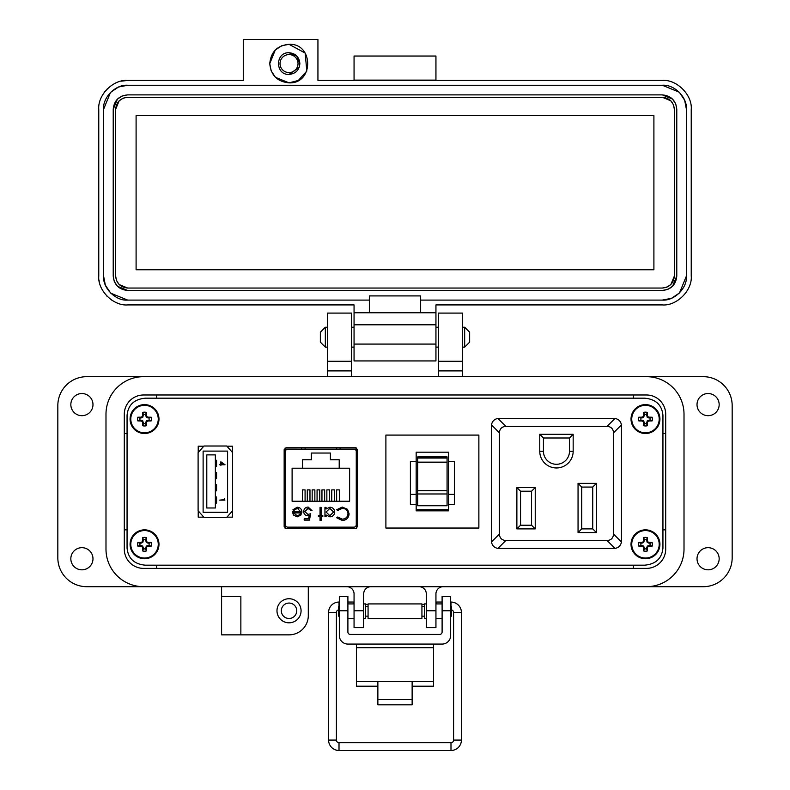 <?xml version="1.0" encoding="UTF-8"?>
<svg xmlns="http://www.w3.org/2000/svg" width="790" height="790" viewBox="0 0 790 790"><rect width="100%" height="100%" fill="white"/><g stroke="black" fill="none" stroke-linecap="round" stroke-linejoin="round"><path stroke-width="1.19" d="M145.409 565.186L644.591 565.186C655.749 564.188 661.872 558.49 662.938 548.092L662.938 415.273C661.872 404.875 655.749 399.177 644.591 398.18L145.409 398.18C134.251 399.177 128.128 404.875 127.062 415.273L127.062 548.092C128.128 558.49 134.251 564.188 145.409 565.186L644.591 565.186M232.477 446.202L226.898 446.202L232.477 446.202L232.477 452.492L232.477 446.202M203.81 446.202L198.221 446.202L198.221 452.492L198.221 446.202L203.81 446.202M232.477 517.164L232.477 510.873L232.477 517.164L226.898 517.164L232.477 517.164M198.221 517.164L203.81 517.164L198.221 517.164L198.221 510.873L198.221 517.164M285.072 448.029L285.072 528.243M356.646 528.243L356.646 448.029M356.646 449.105L340.125 449.105L340.125 447.762M301.592 447.762L301.592 449.115L285.072 449.105M198.102 510.745L203.978 517.351L226.73 517.351L232.606 510.745L232.606 452.621L226.73 446.014L203.978 446.014L198.102 452.621L198.102 510.745M203.119 512.266L227.589 512.266L227.589 451.1L203.119 451.1L203.119 512.266M224.35 498.846L224.35 499.655L219.65 500.119L224.883 500.119L224.35 498.846M206.792 507.98L215.354 507.98L215.354 454.882L206.792 454.882L206.792 507.98M220.854 461.795L220.854 464.273L219.65 464.747L220.854 464.747L220.854 465.35L221.398 464.747L225.022 464.747L220.854 461.795M223.669 464.273L221.398 462.713L221.398 464.273L223.669 464.273M215.354 496.979L216.578 496.979L216.578 503.092L215.354 503.092M215.354 484.744L216.578 484.744L216.578 490.857L215.354 490.857M215.354 472.509L216.578 472.509L216.578 478.622L215.354 478.622M215.354 460.274L216.578 460.274L216.578 466.386L215.354 466.386M285.99 447.762L284.153 449.737L284.153 526.535L285.99 528.51L355.727 528.51L357.564 526.535L357.564 449.737L355.727 447.762L285.99 447.762M662.938 548.092L662.938 415.273M644.591 398.18L145.409 398.18M127.062 415.273L127.062 548.092M287.866 527.157L353.851 527.157A2.409 2.409 0 0 0 356.26 524.748L356.26 451.525A2.409 2.409 0 0 0 353.851 449.115L287.866 449.115A2.409 2.409 0 0 0 285.457 451.525L285.457 524.748A2.409 2.409 0 0 0 287.866 527.157L296.536 527.157L296.536 528.51M293.446 515.021L292.428 511.792L300.763 511.792L297.366 508.365L293.939 510.32L292.922 509.787L297.218 507.219C300.131 507.466 301.691 509.056 301.908 512.009L300.832 515.12L297.188 516.857L293.446 515.021M321.184 515.554L322.824 515.554L322.824 516.69L321.184 516.69L321.184 520.452L320.039 520.452L320.039 516.69L318.41 516.69L318.41 515.554L320.039 515.554L320.039 507.377L321.184 507.377L321.184 515.554M342.248 507.052L347.511 509.283L349.121 513.826C348.726 517.963 346.435 520.166 342.268 520.452L336.708 517.786L337.705 517.015L342.337 519.149C345.753 518.902 347.64 517.104 347.985 513.737C347.62 510.34 345.714 508.543 342.258 508.365L337.705 510.488L336.708 509.728L342.248 507.052M292.103 468.203L302.511 468.203L302.511 459.76L311.319 459.76L311.319 453.035L330.398 453.035L330.398 459.76L339.206 459.76L339.206 468.203L349.615 468.203L349.615 501.235L292.103 501.235L292.103 468.203M334.743 512.058C334.437 515.001 332.807 516.601 329.855 516.857L326.082 514.971L326.082 516.69L324.947 516.69L324.947 507.377L326.082 507.377L326.082 508.987L329.894 507.219C332.847 507.486 334.466 509.106 334.743 512.058C334.466 509.106 332.847 507.486 329.894 507.219M304.841 511.594L307.922 514.409L310.727 513.757L309.423 520.126L304.19 520.126L304.19 518.813L308.525 518.813L309.216 515.465L307.715 515.712C305.187 515.485 303.844 514.102 303.706 511.545C303.903 508.76 305.384 507.259 308.149 507.052L312.03 510.646L310.895 510.646L308.08 508.365L304.841 511.594M353.851 527.157L345.181 527.157L345.181 528.51M292.468 512.483L292.428 511.792M301.908 512.009L301.859 512.68M292.922 509.787L297.218 507.219M298.423 508.513L296.536 508.444M337.705 510.488L342.258 508.365C345.714 508.543 347.62 510.34 347.985 513.737M344.371 520.176L342.268 520.452M326.082 514.971L329.855 516.857M310.727 513.757L307.922 514.409M308.08 508.365L307.073 508.513M310.895 510.646L310.658 509.896M303.706 511.545C303.903 508.76 305.384 507.259 308.149 507.052M356.26 524.748L356.646 507.407M356.646 468.865L356.26 451.525M297.129 515.712L299.529 514.843L297.129 515.712L293.574 512.937L297.129 515.712M339.206 468.203L302.511 468.203M302.382 501.235L302.382 489.879L305.078 489.879L305.078 501.235M312.168 501.235L312.168 489.879L314.864 489.879L314.864 501.235M336.639 501.235L336.639 489.879L339.335 489.879L339.335 501.235M326.853 501.235L326.853 489.879L329.549 489.879L329.549 501.235M321.955 501.235L321.955 489.879L324.66 489.879L324.66 501.235M331.751 501.235L331.751 489.879L334.447 489.879L334.447 501.235M317.067 501.235L317.067 489.879L319.762 489.879L319.762 501.235M307.28 501.235L307.28 489.879L309.976 489.879L309.976 501.235M305.137 447.762L305.098 449.115L287.866 449.115M353.851 449.115L336.619 449.115L336.579 447.762M326.082 512.019L329.855 508.365L333.607 512.048L329.835 515.712L326.082 512.019L329.855 508.365M293.574 512.937L300.644 512.937L299.529 514.843M447.071 492.397L447.071 493.977L417.693 493.977L417.693 490.669L447.071 490.669L447.071 492.397M416.172 452.196L416.172 510.834L448.592 510.834L448.592 452.196L416.172 452.196M448.592 494.352L454.369 494.352L454.369 504.297L448.592 504.297M416.172 461.37L410.395 461.37L410.395 504.297L416.172 504.297M478.868 528.046L385.895 528.046L385.895 435.083L478.868 435.083L478.868 528.046M417.693 458.052L417.693 462.298L447.071 462.298L447.071 456.906L417.693 456.906L417.693 458.052L447.071 458.052M447.071 462.298L447.071 490.669M417.693 493.977L417.693 505.738L447.071 505.738L447.071 493.977M417.693 462.298L417.693 490.669M448.592 509.698L416.172 509.698M454.369 494.352L454.369 461.37L448.592 461.37M410.395 494.352L416.172 494.352M539.758 434.322L539.758 451.268A16.699 16.699 0 0 0 556.456 467.966A16.699 16.699 0 0 0 573.165 451.268L573.165 434.322L539.758 434.322L543.431 437.996L569.491 437.996L573.165 434.322M596.411 483.381L578.053 483.381L578.053 532.569L596.411 532.569L596.411 483.381L592.737 487.055L592.737 528.895L596.411 532.569M505.837 426.373L607.076 426.373C611.095 426.659 613.238 428.812 613.534 432.821L613.534 534.07C613.238 538.079 611.095 540.232 607.076 540.518L505.837 540.518C501.828 540.232 499.675 538.079 499.389 534.07L499.389 432.821C499.675 428.812 501.828 426.659 505.837 426.373L497.937 418.463L498.776 418.414L614.985 418.463L607.076 426.373M535.235 528.895L535.235 487.539L516.877 487.539L516.877 528.895L535.235 528.895L531.561 525.222L520.551 525.222L516.877 528.895M569.491 437.996L569.491 451.268A13.025 13.025 0 0 1 556.456 464.293A13.025 13.025 0 0 1 543.431 451.268L543.431 437.996M578.053 532.569L581.726 528.895L581.726 487.055L578.053 483.381M581.726 487.055L592.737 487.055M592.737 528.895L581.726 528.895M613.534 432.821L621.444 424.921C620.762 421.297 618.61 419.144 614.985 418.463M497.937 418.463C494.313 419.144 492.16 421.297 491.479 424.921L499.389 432.821M499.389 534.07L491.479 541.97L491.479 424.921M491.479 541.97C492.16 545.594 494.313 547.746 497.937 548.428L505.837 540.518M607.076 540.518L614.985 548.428L497.937 548.428M614.985 548.428C618.61 547.746 620.762 545.594 621.444 541.97L613.534 534.07M621.444 424.921L621.444 541.97M516.877 487.539L520.551 491.212L531.561 491.212L535.235 487.539M531.561 491.212L531.561 525.222M520.551 525.222L520.551 491.212M412.133 686.184L433.542 686.184L433.542 644.077M356.458 644.077L356.458 686.184L377.867 686.184M433.542 681.375L412.133 681.375L412.133 704.828L377.867 704.828L377.867 681.375L356.458 681.375M347.896 610.769L339.335 610.769L339.335 596.332L347.896 596.332L347.896 632A2.449 2.449 0 0 0 350.345 634.439L439.655 634.439A2.449 2.449 0 0 0 442.104 632L442.104 596.332L450.665 596.332L450.665 610.769L442.104 610.769M339.335 610.769L339.335 635.506A8.562 8.562 0 0 0 347.896 644.077L442.104 644.077A8.562 8.562 0 0 0 450.665 635.506L450.665 610.769M368.071 603.915L368.071 618.6L421.929 618.6L421.929 603.915L368.071 603.915M365.622 616.151L368.071 616.151M365.622 606.355L368.071 606.355M421.929 616.151L424.378 616.151M421.929 606.355L424.378 606.355M347.896 618.6L354.058 618.6M363.686 618.6L365.622 618.6L365.622 603.915L363.686 603.915M347.896 603.915L354.058 603.915M426.314 618.6L424.378 618.6L424.378 603.915L426.314 603.915M435.942 618.6L442.104 618.6M435.942 603.915L442.104 603.915M339.335 605.723L338.703 606.355L338.703 616.151L339.335 616.783M450.665 616.783L451.297 616.151L451.297 606.355L450.665 605.723M338.703 609.88A2.607 2.607 0 0 0 336.402 612.467L328.591 612.467L328.591 740.082A10.418 10.418 0 0 0 339.009 750.5L450.991 750.5A10.418 10.418 0 0 0 461.409 740.082L453.598 740.082L453.598 612.467A2.607 2.607 0 0 0 451.297 609.88M339.009 606.049L339.009 602.049A10.418 10.418 0 0 0 328.591 612.467M328.591 740.082L336.402 740.082A2.607 2.607 0 0 0 339.009 742.689L450.991 742.689A2.607 2.607 0 0 0 453.598 740.082M353.17 603.915L353.328 602.049L347.896 602.049M368.071 604.646L365.622 604.222M354.058 602.178L353.328 602.049M461.409 740.082L461.409 612.467A10.418 10.418 0 0 0 450.991 602.049L450.665 602.049M442.104 602.049L436.673 602.049L436.831 603.915L436.673 602.049L435.942 602.178M424.378 604.222L421.929 604.646M325.332 347.126L320.355 342.159L320.355 332.205L325.332 327.228L325.332 347.126L327.564 347.126M351.649 347.126L354.058 347.126M435.942 347.126L438.351 347.126M462.436 347.126L464.668 347.126L464.668 327.228L462.436 327.228M325.332 327.228L327.564 327.228M351.649 327.228L354.058 327.228M435.942 327.228L438.351 327.228M464.668 347.126L469.645 342.159L469.645 332.205L464.668 327.228M124.297 549.119L124.297 414.246A19.266 19.266 0 0 1 143.563 394.98L646.437 394.98A19.266 19.266 0 0 1 665.703 414.246L665.703 549.119A19.266 19.266 0 0 1 646.437 568.385L143.563 568.385A19.266 19.266 0 0 1 124.297 549.119A19.266 19.266 0 0 0 143.563 568.385M684.012 549.119L684.012 414.246A37.574 37.574 0 0 0 646.437 376.672L143.563 376.672A37.574 37.574 0 0 0 105.988 414.246L105.988 549.119A37.574 37.574 0 0 0 143.563 586.694L646.437 586.694A37.574 37.574 0 0 0 684.012 549.119L684.012 414.246M719.167 404.618A11.08 11.08 0 0 1 708.097 415.688A11.08 11.08 0 0 1 697.017 404.618A11.08 11.08 0 0 1 708.097 393.538A11.08 11.08 0 0 1 719.167 404.618M719.167 558.747A11.08 11.08 0 0 1 708.097 569.827A11.08 11.08 0 0 1 697.017 558.747A11.08 11.08 0 0 1 708.097 547.677A11.08 11.08 0 0 1 719.167 558.747M301.069 610.769A12.038 12.038 0 0 1 289.031 622.816A12.038 12.038 0 0 1 276.984 610.769A12.038 12.038 0 0 1 289.031 598.731A12.038 12.038 0 0 1 301.069 610.769M92.983 558.747A11.08 11.08 0 0 1 81.903 569.827A11.08 11.08 0 0 1 70.833 558.747A11.08 11.08 0 0 1 81.903 547.677A11.08 11.08 0 0 1 92.983 558.747M92.983 404.618A11.08 11.08 0 0 1 81.903 415.688A11.08 11.08 0 0 1 70.833 404.618A11.08 11.08 0 0 1 81.903 393.538A11.08 11.08 0 0 1 92.983 404.618M289.031 618.481A7.703 7.703 0 0 1 281.319 610.769A7.703 7.703 0 0 1 289.031 603.066A7.703 7.703 0 0 1 296.734 610.769A7.703 7.703 0 0 1 289.031 618.481M462.436 361.267L438.351 361.267L438.351 313.097L462.436 313.097L462.436 376.672L703.278 376.672A28.904 28.904 0 0 1 732.172 405.576L732.172 557.789A28.904 28.904 0 0 1 703.278 586.694L443.17 586.694A7.229 7.229 0 0 0 435.942 593.912L435.942 627.635L426.314 627.635L426.314 610.769L435.942 610.769M221.595 596.322L240.861 596.322L240.861 634.854L221.595 634.854L221.595 586.694L86.722 586.694A28.904 28.904 0 0 1 57.828 557.789L57.828 405.576A28.904 28.904 0 0 1 86.722 376.672L327.564 376.672L327.564 313.097L351.649 313.097L351.649 370.895L327.564 370.895M438.351 361.267L438.351 376.672M351.649 376.672L351.649 370.895M105.988 414.246L105.988 549.119M240.861 634.854L289.031 634.854A19.266 19.266 0 0 0 308.298 615.588L308.298 586.694L346.83 586.694A7.229 7.229 0 0 1 354.058 593.912L354.058 610.769L363.686 610.769L363.686 593.912A7.229 7.229 0 0 1 370.915 586.694M419.085 586.694A7.229 7.229 0 0 1 426.314 593.912L426.314 610.769M363.686 610.769L363.686 627.635L354.058 627.635L354.058 610.769M351.649 361.267L327.564 361.267M124.297 433.513L127.062 433.513M156.568 398.18L156.568 394.98M124.297 529.853L127.062 529.853M156.568 568.385L156.568 565.186M633.432 568.385L633.432 565.186M665.703 529.853L662.938 529.853M665.703 433.513L662.938 433.513M633.432 394.98L633.432 398.18M281.882 45.692L289.031 44.319L305.177 53.068L306.797 71.041M306.777 71.08L298.353 80.442L289.031 82.851L275.591 77.39M269.765 63.585C270.901 51.883 277.329 45.455 289.031 44.319C313.887 43.124 313.887 84.046 289.031 82.851C277.329 81.706 270.901 75.287 269.765 63.585L275.226 50.145M289.031 52.742C275.048 52.081 275.048 75.09 289.031 74.418C295.608 73.776 299.222 70.162 299.864 63.585C299.222 56.998 295.608 53.384 289.031 52.742L296.694 55.922L299.864 63.585M243.271 39.5L243.271 80.442L127.664 80.442C113.306 79.198 97.526 94.978 98.77 109.346L98.77 276.006C97.526 290.365 113.306 306.155 127.664 304.91L354.058 304.91L354.058 312.771L369.355 312.771L369.355 300.091L127.664 300.091L110.817 293.209L127.664 300.091C115.597 301.109 102.611 287.985 103.579 276.006L103.579 109.346C102.562 97.279 115.686 84.293 127.664 85.261L662.336 85.261C674.403 84.244 687.389 97.367 686.421 109.346L686.421 276.006C687.438 288.074 674.314 301.059 662.336 300.091L420.645 300.091L420.645 312.771L435.942 312.771L435.942 304.91L662.336 304.91C676.694 306.155 692.475 290.365 691.23 276.006L691.23 109.346C692.475 94.988 676.694 79.198 662.336 80.442L317.935 80.442L317.935 39.5L243.271 39.5M435.942 80.442L435.942 56.031L354.058 56.031L354.058 80.442M110.64 293.031L105.465 285.348L110.64 293.031M105.307 284.963L103.579 276.006L105.307 284.963M275.404 77.213L271.286 71.08M271.138 70.735L269.765 63.694M275.404 49.958L281.536 45.84M354.058 80.116L435.942 80.116M686.421 276.006L679.538 292.863L686.421 276.006M679.361 293.031L671.668 298.205L679.361 293.041M671.293 298.363L662.336 300.091L671.293 298.363M662.336 85.261L679.183 92.144L662.336 85.261L127.664 85.261L118.707 86.989M679.361 92.312L684.535 100.004L679.361 92.312M684.693 100.389L686.421 109.346L684.693 100.389M354.058 344.084L354.058 360.941L435.942 360.941L435.942 344.084L354.058 344.084L354.058 324.809L435.942 324.809L435.942 312.771M354.058 312.771L354.058 324.809M102.424 95.264L104.833 91.63M107.213 88.924L107.707 88.441M121.265 81.163L127.664 80.442M122.44 304.426A28.904 28.904 0 0 1 121.887 304.328M117.058 302.886A28.904 28.904 0 0 1 116.456 302.639M111.874 300.21A28.904 28.904 0 0 1 111.36 299.864M107.252 296.457A28.904 28.904 0 0 1 106.759 295.964M99.254 281.289A28.904 28.904 0 0 1 99.135 280.628M354.058 304.91L127.664 304.91M420.645 312.771L369.355 312.771M369.355 300.091L369.355 295.914L420.645 295.914L420.645 300.091M103.579 109.346L110.462 92.489M110.64 92.312L118.332 87.147M435.942 324.809L435.942 344.084M675.756 103.984L676.783 109.346L676.783 276.006L672.626 286.148M672.547 286.227L667.876 289.347M667.698 289.426L662.336 290.453L127.664 290.453L117.522 286.296M117.453 286.227L114.323 281.546M114.244 281.368L113.217 276.006L113.217 109.346L117.374 99.194M117.453 99.125L122.124 95.995M122.302 95.926L127.664 94.889L662.336 94.889L672.478 99.056M672.547 99.125L675.677 103.806M676.783 276.006C675.924 284.785 671.105 289.594 662.336 290.453M662.336 94.889C671.105 95.748 675.924 100.567 676.783 109.346M113.217 109.346C114.076 100.567 118.895 95.748 127.664 94.889M127.664 290.453C118.895 289.594 114.076 284.785 113.217 276.006M299.242 67.209L289.031 74.418M674.374 109.346L674.374 276.006C673.623 283.284 669.604 287.293 662.336 288.044L127.664 288.044C120.396 287.293 116.377 283.284 115.626 276.006L115.626 109.346C116.377 102.068 120.396 98.059 127.664 97.298L662.336 97.298C669.604 98.049 673.623 102.068 674.374 109.346L673.514 104.882M674.374 276.006L670.917 284.449M670.848 284.519L666.957 287.125M666.8 287.185L662.336 288.044M662.336 97.298L670.779 100.755M670.848 100.834L673.455 104.715M115.626 109.346L119.083 100.903M119.152 100.834L123.043 98.227M123.201 98.158L127.664 97.298M127.664 288.044L119.221 284.588M119.152 284.519L116.545 280.628M116.486 280.47L115.626 276.006M136.097 115.607L653.903 115.607L653.903 269.746L136.097 269.746L136.097 115.607M289.031 54.579A9.006 9.006 0 0 1 298.028 63.585A9.006 9.006 0 0 1 289.031 72.581A9.006 9.006 0 0 1 280.025 63.585A9.006 9.006 0 0 1 289.031 54.579M145.597 423.529L146.288 420.823L148.994 420.132A4.592 4.592 0 0 0 148.994 417.999L146.288 417.298L145.597 414.602A4.592 4.592 0 0 0 143.454 414.602L142.763 417.298L140.057 417.999A4.592 4.592 0 0 0 140.057 420.132L142.763 420.823L143.454 423.529A4.592 4.592 0 0 0 145.597 423.529L146.347 425.731A20.955 1.827 -90 0 0 146.417 422.67A20.915 1.827 -67.5 0 0 146.93 421.465A20.915 1.827 -22.5 0 0 148.135 420.952A20.955 1.827 0 0 0 151.196 420.892A6.913 6.913 0 0 0 151.196 417.238A20.955 1.827 180 0 0 148.135 417.169A20.915 1.827 -157.5 0 0 146.93 416.666A20.915 1.827 -112.5 0 0 146.417 415.461A20.955 1.827 -90 0 0 146.347 412.4A6.913 6.913 0 0 0 142.704 412.4A20.955 1.827 90 0 0 142.635 415.461A20.915 1.827 112.5 0 0 142.121 416.666A20.915 1.827 157.5 0 0 140.916 417.169A20.955 1.827 180 0 0 137.865 417.238A6.913 6.913 0 0 0 137.865 420.892A20.955 1.827 0 0 0 140.916 420.952A20.915 1.827 22.5 0 0 142.121 421.465A20.915 1.827 67.5 0 0 142.635 422.67A20.955 1.827 90 0 0 142.704 425.731A6.913 6.913 0 0 0 146.347 425.731M148.994 417.999L151.196 417.238M158.978 419.065A14.447 14.447 0 0 0 144.531 404.618A14.447 14.447 0 0 0 130.073 419.065A14.447 14.447 0 0 0 144.531 433.513A14.447 14.447 0 0 0 158.978 419.065M144.531 432.801A13.736 13.736 0 0 0 158.257 419.065A13.736 13.736 0 0 0 144.531 405.329A13.736 13.736 0 0 0 130.794 419.065A13.736 13.736 0 0 0 144.531 432.801M145.597 414.602L146.347 412.4M143.454 414.602L142.704 412.4M145.597 415.619L146.417 415.461M146.288 417.298L146.93 416.666M147.967 417.999L148.135 417.169M148.994 420.132L151.196 420.892M147.967 420.132L148.135 420.952M146.288 420.823L146.93 421.465M145.597 422.502L146.417 422.67M143.454 423.529L142.704 425.731M143.454 422.502L142.635 422.67M142.763 420.823L142.121 421.465M141.084 420.132L140.916 420.952M140.057 420.132L137.865 420.892M140.057 417.999L137.865 417.238M141.084 417.999L140.916 417.169M142.763 417.298L142.121 416.666M143.454 415.619L142.635 415.461M646.546 423.529L647.237 420.823L649.943 420.132A4.592 4.592 0 0 0 649.943 417.999L647.237 417.298L646.546 414.602A4.592 4.592 0 0 0 644.403 414.602L643.712 417.298L641.006 417.999A4.592 4.592 0 0 0 641.006 420.132L643.712 420.823L644.403 423.529A4.592 4.592 0 0 0 646.546 423.529L647.296 425.731A20.955 1.827 -90 0 0 647.365 422.67A20.915 1.827 -67.5 0 0 647.879 421.465A20.915 1.827 -22.5 0 0 649.084 420.952A20.955 1.827 0 0 0 652.135 420.892A6.913 6.913 0 0 0 652.135 417.238A20.955 1.827 180 0 0 649.084 417.169A20.915 1.827 -157.5 0 0 647.879 416.666A20.915 1.827 -112.5 0 0 647.365 415.461A20.955 1.827 -90 0 0 647.296 412.4A6.913 6.913 0 0 0 643.653 412.4A20.955 1.827 90 0 0 643.583 415.461A20.915 1.827 112.5 0 0 643.07 416.666A20.915 1.827 157.5 0 0 641.865 417.169A20.955 1.827 180 0 0 638.804 417.238A6.913 6.913 0 0 0 638.804 420.892A20.955 1.827 0 0 0 641.865 420.952A20.915 1.827 22.5 0 0 643.07 421.465A20.915 1.827 67.5 0 0 643.583 422.67A20.955 1.827 90 0 0 643.653 425.731A6.913 6.913 0 0 0 647.296 425.731M649.943 417.999L652.135 417.238M659.927 419.065A14.447 14.447 0 0 0 645.47 404.618A14.447 14.447 0 0 0 631.022 419.065A14.447 14.447 0 0 0 645.47 433.513A14.447 14.447 0 0 0 659.927 419.065M645.47 432.801A13.736 13.736 0 0 0 659.206 419.065A13.736 13.736 0 0 0 645.47 405.329A13.736 13.736 0 0 0 631.743 419.065A13.736 13.736 0 0 0 645.47 432.801M646.546 414.602L647.296 412.4M644.403 414.602L643.653 412.4M646.546 415.619L647.365 415.461M647.237 417.298L647.879 416.666M648.916 417.999L649.084 417.169M649.943 420.132L652.135 420.892M648.916 420.132L649.084 420.952M647.237 420.823L647.879 421.465M646.546 422.502L647.365 422.67M644.403 423.529L643.653 425.731M644.403 422.502L643.583 422.67M643.712 420.823L643.07 421.465M642.033 420.132L641.865 420.952M641.006 420.132L638.804 420.892M641.006 417.999L638.804 417.238M642.033 417.999L641.865 417.169M643.712 417.298L643.07 416.666M644.403 415.619L643.583 415.461M646.546 548.764L647.237 546.068L649.943 545.367A4.592 4.592 0 0 0 649.943 543.234L647.237 542.542L646.546 539.837A4.592 4.592 0 0 0 644.403 539.837L643.712 542.542L641.006 543.234A4.592 4.592 0 0 0 641.006 545.367L643.712 546.068L644.403 548.764A4.592 4.592 0 0 0 646.546 548.764L647.296 550.966A20.955 1.827 -90 0 0 647.365 547.905A20.915 1.827 -67.5 0 0 647.879 546.7A20.915 1.827 -22.5 0 0 649.084 546.196A20.955 1.827 0 0 0 652.135 546.127A6.913 6.913 0 0 0 652.135 542.473A20.955 1.827 180 0 0 649.084 542.414A20.915 1.827 -157.5 0 0 647.879 541.9A20.915 1.827 -112.5 0 0 647.365 540.696A20.955 1.827 -90 0 0 647.296 537.635A6.913 6.913 0 0 0 643.653 537.635A20.955 1.827 90 0 0 643.583 540.696A20.915 1.827 112.5 0 0 643.07 541.9A20.915 1.827 157.5 0 0 641.865 542.414A20.955 1.827 180 0 0 638.804 542.473A6.913 6.913 0 0 0 638.804 546.127A20.955 1.827 0 0 0 641.865 546.196A20.915 1.827 22.5 0 0 643.07 546.7A20.915 1.827 67.5 0 0 643.583 547.905A20.955 1.827 90 0 0 643.653 550.966A6.913 6.913 0 0 0 647.296 550.966M649.943 543.234L652.135 542.473M659.927 544.3A14.447 14.447 0 0 0 645.47 529.853A14.447 14.447 0 0 0 631.022 544.3A14.447 14.447 0 0 0 645.47 558.747A14.447 14.447 0 0 0 659.927 544.3M645.47 558.036A13.736 13.736 0 0 0 659.206 544.3A13.736 13.736 0 0 0 645.47 530.564A13.736 13.736 0 0 0 631.743 544.3A13.736 13.736 0 0 0 645.47 558.036M646.546 539.837L647.296 537.635M644.403 539.837L643.653 537.635M646.546 540.864L647.365 540.696M647.237 542.542L647.879 541.9M648.916 543.234L649.084 542.414M649.943 545.367L652.135 546.127M648.916 545.367L649.084 546.196M647.237 546.068L647.879 546.7M646.546 547.746L647.365 547.905M644.403 548.764L643.653 550.966M644.403 547.746L643.583 547.905M643.712 546.068L643.07 546.7M642.033 545.367L641.865 546.196M641.006 545.367L638.804 546.127M641.006 543.234L638.804 542.473M642.033 543.234L641.865 542.414M643.712 542.542L643.07 541.9M644.403 540.864L643.583 540.696M145.597 548.764L146.288 546.068L148.994 545.367A4.592 4.592 0 0 0 148.994 543.234L146.288 542.542L145.597 539.837A4.592 4.592 0 0 0 143.454 539.837L142.763 542.542L140.057 543.234A4.592 4.592 0 0 0 140.057 545.367L142.763 546.068L143.454 548.764A4.592 4.592 0 0 0 145.597 548.764L146.347 550.966A20.955 1.827 -90 0 0 146.417 547.905A20.915 1.827 -67.5 0 0 146.93 546.7A20.915 1.827 -22.5 0 0 148.135 546.196A20.955 1.827 0 0 0 151.196 546.127A6.913 6.913 0 0 0 151.196 542.473A20.955 1.827 180 0 0 148.135 542.414A20.915 1.827 -157.5 0 0 146.93 541.9A20.915 1.827 -112.5 0 0 146.417 540.696A20.955 1.827 -90 0 0 146.347 537.635A6.913 6.913 0 0 0 142.704 537.635A20.955 1.827 90 0 0 142.635 540.696A20.915 1.827 112.5 0 0 142.121 541.9A20.915 1.827 157.5 0 0 140.916 542.414A20.955 1.827 180 0 0 137.865 542.473A6.913 6.913 0 0 0 137.865 546.127A20.955 1.827 0 0 0 140.916 546.196A20.915 1.827 22.5 0 0 142.121 546.7A20.915 1.827 67.5 0 0 142.635 547.905A20.955 1.827 90 0 0 142.704 550.966A6.913 6.913 0 0 0 146.347 550.966M148.994 543.234L151.196 542.473M158.978 544.3A14.447 14.447 0 0 0 144.531 529.853A14.447 14.447 0 0 0 130.073 544.3A14.447 14.447 0 0 0 144.531 558.747A14.447 14.447 0 0 0 158.978 544.3M144.531 558.036A13.736 13.736 0 0 0 158.257 544.3A13.736 13.736 0 0 0 144.531 530.564A13.736 13.736 0 0 0 130.794 544.3A13.736 13.736 0 0 0 144.531 558.036M145.597 539.837L146.347 537.635M143.454 539.837L142.704 537.635M145.597 540.864L146.417 540.696M146.288 542.542L146.93 541.9M147.967 543.234L148.135 542.414M148.994 545.367L151.196 546.127M147.967 545.367L148.135 546.196M146.288 546.068L146.93 546.7M145.597 547.746L146.417 547.905M143.454 548.764L142.704 550.966M143.454 547.746L142.635 547.905M142.763 546.068L142.121 546.7M141.084 545.367L140.916 546.196M140.057 545.367L137.865 546.127M140.057 543.234L137.865 542.473M141.084 543.234L140.916 542.414M142.763 542.542L142.121 541.9M143.454 540.864L142.635 540.696M417.693 462.14L447.071 462.14M573.165 451.268L569.491 451.268M543.431 451.268L539.758 451.268M377.867 681.375L412.133 681.375M433.542 647.682L356.458 647.682M377.867 699.377L412.133 699.377M339.009 750.5L339.009 742.689M450.991 750.5L450.991 742.689M461.409 612.467L453.598 612.467M450.991 602.049L450.991 606.049M462.436 370.895L438.351 370.895M317.935 85.261L354.058 85.261M144.531 404.618A14.447 14.447 0 0 0 130.073 419.065A14.447 14.447 0 0 0 144.531 433.513M645.47 404.618A14.447 14.447 0 0 0 631.022 419.065A14.447 14.447 0 0 0 645.47 433.513M645.47 529.853A14.447 14.447 0 0 0 631.022 544.3A14.447 14.447 0 0 0 645.47 558.747M144.531 529.853A14.447 14.447 0 0 0 130.073 544.3A14.447 14.447 0 0 0 144.531 558.747M336.402 612.467L336.402 740.082"/></g></svg>
